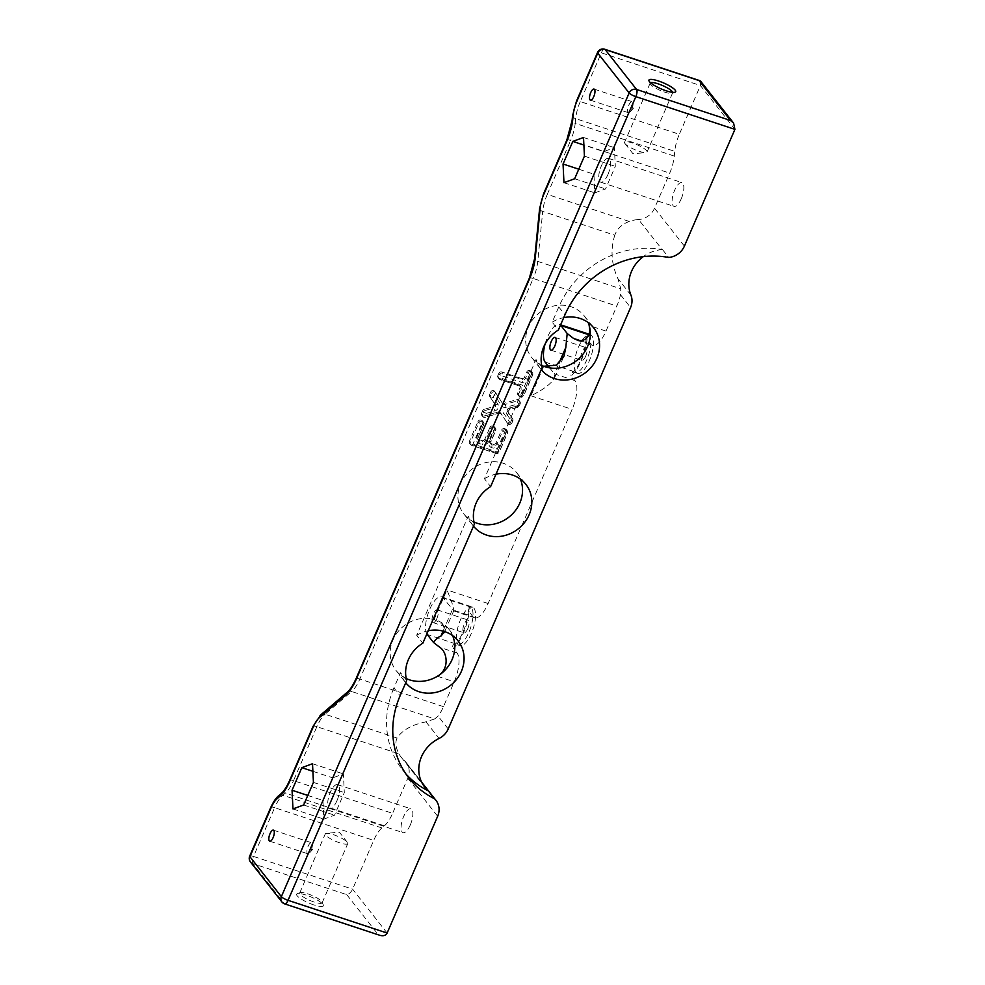 <?xml version="1.0" encoding="UTF-8"?>
<svg xmlns="http://www.w3.org/2000/svg" width="985" height="985" viewBox="0 0 985 985"><rect width="100%" height="100%" fill="white"/><g stroke="black" fill="none" stroke-linecap="round" stroke-linejoin="round"><path stroke-width="0.74" stroke-dasharray="4.92 3.69" d="M614.775 235.218C610.306 249.722 611.34 264.165 617.878 278.558L620.772 288.814L537.761 261.407L542.71 211.43L614.775 235.218C617.102 228.791 621.941 224.198 629.28 221.44A33.515 30.276 -38.2 0 1 638.539 219.532L662.203 249.599A17.484 15.797 141.8 0 0 662.499 249.574A90.361 81.62 -38.2 0 0 558.778 306.938L552.179 322.181L558.372 330.037M542.193 367.393L536.012 359.537L484.435 478.735L490.616 486.602M474.45 523.958L468.257 516.103L416.68 635.3L422.861 643.156M406.694 680.524L400.513 672.657L393.914 687.899L400.107 695.767M405.918 773.951A90.361 81.62 -38.2 0 1 402.693 770.122A90.361 81.62 -38.2 0 1 393.914 687.899M662.203 249.599A33.515 30.276 141.8 0 0 643.279 256.629M552.179 322.181A33.515 30.276 -38.2 0 1 563.74 317.626M541.233 369.634A33.515 30.276 -38.2 0 1 540.913 369.24A33.515 30.276 -38.2 0 1 536.012 359.537M484.435 478.735A33.515 30.276 -38.2 0 1 495.984 474.191M473.477 526.187A33.515 30.276 -38.2 0 1 473.169 525.793A33.515 30.276 -38.2 0 1 468.257 516.103M416.68 635.3A33.515 30.276 -38.2 0 1 428.241 630.745M405.734 682.753A33.515 30.276 -38.2 0 1 405.414 682.359A33.515 30.276 -38.2 0 1 400.513 672.657M436.897 618.469A6.698 2.462 108.3 0 1 433.018 622.569A6.698 2.462 108.3 0 1 432.784 615.44A6.698 2.462 108.3 0 1 437.229 609.838A6.698 2.462 108.3 0 1 436.897 618.469M426.85 633.946A20.402 7.511 108.3 0 1 429.066 610.885A20.402 7.511 108.3 0 1 441.526 596.836A20.402 7.511 108.3 0 1 443.028 597.944L453.789 610.651C454.11 608.681 451.819 601.773 446.931 589.916L434.163 619.43A33.515 30.276 -38.2 0 1 448.815 629.107A33.515 30.276 -38.2 0 1 452.632 635.645M434.705 718.927L425.988 721.833C412.001 724.652 402.373 730.045 397.115 738.024L325.062 714.236L351.645 691.495L434.705 718.927L438.091 716.095A23.32 8.582 -71.7 0 0 443.484 706.651L454.233 681.792A23.32 8.582 -71.7 0 0 457.089 653.067L453.334 648.29A29.144 10.724 -71.7 0 0 469.143 611.759L472.898 616.536A23.32 8.582 -71.7 0 0 474.622 617.804A23.32 8.582 -71.7 0 0 488.117 603.522L572.125 409.378A23.32 8.582 -71.7 0 0 574.969 380.641L571.214 375.876A29.144 10.724 -71.7 0 0 587.023 339.345L590.778 344.11A23.32 8.582 -71.7 0 0 592.502 345.378A23.32 8.582 -71.7 0 0 605.997 331.095L616.819 306.089A23.32 8.582 -71.7 0 0 620.488 294.7L620.772 288.814M469.143 611.759L468.331 609.937L471.335 607.289A20.402 7.511 108.3 0 1 469.746 630.203A20.402 7.511 108.3 0 1 457.04 644.929A20.402 7.511 108.3 0 1 455.526 643.821C452.768 644.473 452.029 645.963 453.334 648.29M543.72 366.272L530.952 395.785C543.683 389.506 551.538 383.534 554.53 377.858L554.383 373.844L549.187 367.233M545.099 343.999A20.402 7.511 108.3 0 1 559.406 324.422A20.402 7.511 108.3 0 1 560.514 325.087M587.023 339.345L586.469 338.471M588.944 334.998L589.227 334.875A20.402 7.511 108.3 0 1 587.639 357.789A20.402 7.511 108.3 0 1 574.92 372.515A20.402 7.511 108.3 0 1 573.418 371.407C570.647 372.059 569.921 373.537 571.214 375.876M346.745 894.639L378.178 934.593L284.246 903.577L252.813 863.636L346.745 894.639C349.059 894.171 351.017 892.336 352.605 889.159L373.697 840.402A23.32 8.582 108.3 0 1 381.897 827.942L384.396 825.799A23.32 8.582 -71.7 0 0 392.596 813.351L293.518 780.637L316.862 726.696L398.851 753.759C395.625 747.283 395.059 742.037 397.115 738.024M398.851 753.759A33.515 30.276 141.8 0 0 401.067 757.034A33.515 30.276 141.8 0 0 404.355 760.543A17.484 15.797 -38.2 0 1 406.079 762.365A17.484 15.797 -38.2 0 1 407.778 778.285L392.596 813.351M518.836 384.876L499.001 378.326L499.937 379.508L519.772 386.058L518.836 384.876A2.327 2.105 -38.2 0 1 519.994 387.647L520.917 388.829L518.689 393.988L517.765 392.806L519.994 387.647M517.765 392.806A2.327 2.105 141.8 0 0 518.91 395.576L520.597 397.004L518.91 395.576M519.674 395.822A2.327 2.105 141.8 0 0 522.629 394.419L523.564 395.601L532.577 374.756L531.654 373.574L522.629 394.419M531.654 373.574A2.327 2.105 141.8 0 0 530.496 370.803L531.42 371.985L530.496 370.803M529.745 370.557A2.327 2.105 141.8 0 0 526.778 371.973L527.701 373.143L525.485 378.289L524.549 377.107L526.778 371.973M524.549 377.107A2.327 2.105 -38.2 0 1 521.594 378.511L522.518 379.693L502.682 373.143L501.759 371.973L521.594 378.511M501.759 371.973A2.327 2.105 141.8 0 0 498.792 373.377L499.727 374.559L498.779 376.738L497.856 375.556L498.792 373.377M497.856 375.556A2.327 2.105 141.8 0 0 499.001 378.326M494.396 403.407L489.779 396.573L494.396 403.407A2.327 2.105 -38.2 0 1 492.919 406.83L493.842 408.012L485.199 410.486L484.263 409.304L492.919 406.83M484.263 409.304A2.327 2.105 141.8 0 0 482.638 410.72L483.561 411.902L482.478 414.414L481.554 413.232L482.638 410.72M481.554 413.232A2.327 2.105 141.8 0 0 484.054 416.002L484.989 417.184L498.89 413.097L497.954 411.915L484.054 416.002M497.954 411.915A2.327 2.105 -38.2 0 1 500.331 412.69L507.755 423.587L500.331 412.69M506.819 422.405A2.327 2.105 141.8 0 0 510.796 421.765L511.732 422.947L512.729 420.62L511.806 419.45L510.796 421.765M511.806 419.45A2.327 2.105 141.8 0 0 511.646 417.418L507.57 411.558L511.646 417.418M507.57 411.558A2.327 2.105 -38.2 0 1 509.085 408.098L510.008 409.267L517.42 407.334L516.497 406.152L509.085 408.098M516.497 406.152A2.327 2.105 141.8 0 0 518.184 404.712L519.107 405.894L520.08 403.628L519.157 402.446L518.184 404.712M519.157 402.446A2.327 2.105 141.8 0 0 516.669 399.664L517.605 400.846L505.12 404.379L504.185 403.197L516.669 399.664M504.185 403.197A2.327 2.105 -38.2 0 1 501.833 402.397L494.704 391.439L501.833 402.397M494.704 391.439A2.327 2.105 141.8 0 0 490.715 392.055L491.638 393.237L490.555 395.736L489.631 394.554L490.715 392.055M489.631 394.554A2.327 2.105 141.8 0 0 489.779 396.573M478.168 439.31L481.899 440.541L482.822 441.723L479.104 440.492L478.168 439.31A2.327 2.105 -38.2 0 1 477.023 436.54L477.947 437.722L483.746 424.313L482.822 423.144L477.023 436.54M482.822 423.144A2.327 2.105 141.8 0 0 481.665 420.373L482.588 421.555L481.665 420.373M480.914 420.127A2.327 2.105 141.8 0 0 477.959 421.531L478.882 422.713L470.337 442.474L469.402 441.292L477.959 421.531M469.402 441.292A2.327 2.105 141.8 0 0 470.559 444.063L471.483 445.245L496.194 453.395L495.27 452.226L470.559 444.063M495.27 452.226A2.327 2.105 141.8 0 0 498.225 450.81L499.161 451.992L507.447 432.821L506.524 431.652L498.225 450.81M506.524 431.652A2.327 2.105 141.8 0 0 505.367 428.881L506.29 430.063L505.367 428.881M504.615 428.635A2.327 2.105 141.8 0 0 501.648 430.039L502.572 431.221L497.031 444.026L496.108 442.844L501.648 430.039M496.108 442.844A2.327 2.105 -38.2 0 1 493.14 444.247L494.076 445.429L491.798 444.678L490.875 443.496L493.14 444.247M490.875 443.496A2.327 2.105 -38.2 0 1 489.717 440.738L490.641 441.908L495.677 430.285L494.741 429.115L489.717 440.738M494.741 429.115A2.327 2.105 141.8 0 0 493.583 426.345L494.519 427.527L493.583 426.345M492.857 426.099A2.327 2.105 141.8 0 0 489.89 427.502L490.825 428.684L485.79 440.307L484.866 439.125L489.89 427.502M484.866 439.125A2.327 2.105 -38.2 0 1 481.899 440.541M541.725 365.423A33.515 30.276 -38.2 0 1 531.641 357.444A33.515 30.276 -38.2 0 1 539.251 312.922A33.515 30.276 -38.2 0 1 584.327 315.988A33.515 30.276 -38.2 0 1 588.144 322.526M406.226 678.542A33.515 30.276 -38.2 0 1 396.142 670.576A33.515 30.276 -38.2 0 1 396.98 632.998A33.515 30.276 -38.2 0 1 434.163 619.43L443.225 624.958L444.703 631.607M473.97 521.988A33.515 30.276 -38.2 0 1 463.886 514.01A33.515 30.276 -38.2 0 1 465.166 475.866A33.515 30.276 -38.2 0 1 503.212 463.27A33.515 30.276 -38.2 0 1 516.571 472.541A33.515 30.276 -38.2 0 1 520.388 479.092M681.288 198.711A12.534 4.617 108.3 0 1 674.036 206.394A12.534 4.617 108.3 0 1 673.592 193.048A12.534 4.617 108.3 0 1 681.903 182.594A12.534 4.617 108.3 0 1 681.288 198.711M700.618 81.189L700.433 85.535L679.33 134.292L580.251 101.578L601.355 52.821L700.433 85.535L734.921 129.355M684.39 246.127L654.545 208.204L669.714 173.138A23.32 8.582 -71.7 0 0 674.294 156.073L674.762 151.358A23.32 8.582 108.3 0 1 679.33 134.292M662.499 249.574L668.692 257.442M410.289 824.962A12.534 4.617 108.3 0 1 403.037 832.645A12.534 4.617 108.3 0 1 402.582 819.298A12.534 4.617 108.3 0 1 410.893 808.833A12.534 4.617 108.3 0 1 410.289 824.962M336.944 800.743A12.534 4.617 108.3 0 1 329.692 808.426A12.534 4.617 108.3 0 1 329.236 795.08A12.534 4.617 108.3 0 1 337.547 784.626A12.534 4.617 108.3 0 1 336.944 800.743M313.883 904.932A14.578 3.214 -156.6 0 1 300.363 898.505A14.578 3.214 -156.6 0 1 297.273 893.715A14.578 3.214 -156.6 0 1 311.285 897.064A14.578 3.214 -156.6 0 1 323.326 904.993A14.578 3.214 -156.6 0 1 313.883 904.932M654.545 208.204A17.484 15.797 -38.2 0 1 638.539 219.532M607.942 174.505A12.534 4.617 -71.7 0 0 608.558 158.376A12.534 4.617 -71.7 0 0 601.293 166.046A12.534 4.617 -71.7 0 0 600.69 182.176A12.534 4.617 -71.7 0 0 607.942 174.505M473.908 608.139A20.402 7.511 108.3 0 1 472.32 631.053A20.402 7.511 108.3 0 1 459.613 645.778A20.402 7.511 108.3 0 1 458.875 624.047A20.402 7.511 108.3 0 1 472.406 607.031A20.402 7.511 108.3 0 1 473.908 608.139M467.789 628.664A6.698 2.462 108.3 0 1 463.91 632.776A6.698 2.462 108.3 0 1 463.664 625.635A6.698 2.462 108.3 0 1 468.109 620.045A6.698 2.462 108.3 0 1 467.789 628.664M575.991 372.256A20.402 7.511 108.3 0 1 577.579 349.343A20.402 7.511 108.3 0 1 590.286 334.617A20.402 7.511 108.3 0 1 591.025 356.336A20.402 7.511 108.3 0 1 577.493 373.364A20.402 7.511 108.3 0 1 575.991 372.256M585.669 356.25A6.698 2.462 108.3 0 1 581.79 360.35A6.698 2.462 108.3 0 1 581.544 353.209A6.698 2.462 108.3 0 1 585.989 347.619A6.698 2.462 108.3 0 1 585.669 356.25M322.932 800.448L332.708 777.854L343.396 773.927L344.307 792.593L334.531 815.186L323.843 819.126L322.932 800.448L307.776 795.449M312.885 771.304L332.708 777.854M292.964 808.919L323.843 819.126M303.651 804.991L334.531 815.186M313.427 782.398L344.307 792.593M312.516 763.732L343.396 773.927M603.719 151.604L593.93 174.21L594.841 192.875L605.529 188.948L615.305 166.342L614.406 147.676L603.719 151.604L583.883 145.066M578.774 169.198L593.93 174.21M583.514 137.481L614.406 147.676M584.425 156.147L615.305 166.342M574.649 178.741L605.529 188.948M563.962 182.681L594.841 192.875M314.166 902.051A12.239 2.696 -156.6 0 1 299.686 893.063A12.239 2.696 -156.6 0 1 300.216 892.632A12.239 2.696 -156.6 0 1 311.986 895.451A12.239 2.696 -156.6 0 1 322.107 902.1A12.239 2.696 -156.6 0 1 322.157 902.789A12.239 2.696 -156.6 0 1 314.166 902.051M339.776 842.877A12.239 2.696 -156.6 0 1 325.284 833.889A12.239 2.696 -156.6 0 1 326.515 833.322A12.239 2.696 -156.6 0 1 333.275 834.627A12.239 2.696 -156.6 0 1 347.336 842.335A12.239 2.696 -156.6 0 1 347.754 843.616A12.239 2.696 -156.6 0 1 339.776 842.877M650.531 82.765A12.239 2.696 23.4 0 0 650.174 83.122A12.239 2.696 23.4 0 0 650.223 83.799A12.239 2.696 23.4 0 0 660.344 90.46A12.239 2.696 23.4 0 0 672.115 93.279A12.239 2.696 23.4 0 0 672.644 92.836A12.239 2.696 23.4 0 0 672.657 92.331M632.555 143.022A12.239 2.696 23.4 0 0 624.576 142.283A12.239 2.696 23.4 0 0 624.995 143.576A12.239 2.696 23.4 0 0 639.056 151.271A12.239 2.696 23.4 0 0 645.815 152.589A12.239 2.696 23.4 0 0 647.046 152.01A12.239 2.696 23.4 0 0 632.555 143.022M378.178 934.593L379.828 935.307M311.186 850.215A5.824 2.142 -71.7 0 0 312.356 844.527A5.824 2.142 -71.7 0 0 311.469 842.717A5.824 2.142 -71.7 0 0 308.096 846.287A5.824 2.142 -71.7 0 0 307.812 853.786A5.824 2.142 -71.7 0 0 309.61 852.862A5.824 2.142 -71.7 0 0 311.186 850.215M631.878 109.15A5.824 2.142 -71.7 0 0 633.047 103.474A5.824 2.142 -71.7 0 0 632.148 101.652A5.824 2.142 -71.7 0 0 628.775 105.223A5.824 2.142 -71.7 0 0 628.492 112.721A5.824 2.142 -71.7 0 0 630.289 111.797A5.824 2.142 -71.7 0 0 631.878 109.15M558.778 306.938L564.959 314.794M443.053 631.114L452.312 609.727L472.898 616.536M457.089 653.067L439.839 647.367M455.526 643.821L427.219 634.475M574.969 380.641L554.383 373.844L559.012 363.145M580.645 340.761L590.778 344.11M422.146 783.137L404.355 760.543M425.988 721.833L439.064 738.454M630.917 295.106L617.878 278.558M443.484 706.651L359.845 679.034L533.181 278.472L616.819 306.089M605.997 331.095L589.19 325.542M530.952 395.785L572.125 409.378M488.117 603.522L446.931 589.916M437.426 676.252L454.233 681.792M387.13 933.041L352.605 889.159L253.514 856.445L274.618 807.688L373.697 840.402M407.778 778.285L437.66 816.269M629.28 221.44L547.291 194.365L570.635 140.424L669.714 173.138M448.212 728.949L438.091 716.095M620.488 294.7L630.585 307.529M471.335 607.289L443.028 597.944M545.099 362.061L573.418 371.407M381.897 827.942L282.818 795.227L285.318 793.085L384.396 825.799M674.294 156.073L575.203 123.359L575.671 118.643L674.762 151.358M572.568 115.762A5.824 2.82 5.7 0 0 575.671 118.643A23.32 8.582 108.3 0 1 580.251 101.578A5.824 1.28 23.4 0 0 576.447 101.233M566.831 140.079A5.824 1.28 23.4 0 1 570.635 140.424A23.32 8.582 -71.7 0 0 575.203 123.359A5.824 2.82 5.7 0 1 572.1 120.49M539.608 208.549A5.824 2.82 5.7 0 0 542.71 211.43A23.32 8.582 108.3 0 1 547.291 194.365A5.824 1.28 23.4 0 0 543.486 194.02M529.376 278.115A5.824 1.28 23.4 0 1 533.181 278.472A23.32 8.582 -71.7 0 0 537.761 261.407A5.824 2.82 5.7 0 1 534.646 258.526M347.348 692.147A5.824 4.629 49.5 0 1 351.645 691.495A23.32 8.582 -71.7 0 0 359.845 679.034A5.824 1.28 23.4 0 0 356.041 678.69M313.058 726.339A5.824 1.28 23.4 0 1 316.862 726.696A23.32 8.582 108.3 0 1 325.062 714.236A5.824 4.629 49.5 0 0 320.765 714.876M281.021 793.738A5.824 4.629 -130.5 0 1 285.318 793.085A23.32 8.582 -71.7 0 0 293.518 780.637A5.824 1.28 -156.6 0 0 289.713 780.28M270.813 807.343A5.824 1.28 -156.6 0 1 274.618 807.688A23.32 8.582 108.3 0 1 282.818 795.227A5.824 4.629 -130.5 0 0 278.521 795.88M469.636 443.422L470.559 444.592A2.327 2.327 0 0 0 471.655 445.368A2.327 0.862 -71.7 0 0 473.009 443.94L470.337 442.474A2.327 2.105 141.8 0 0 471.483 445.245A2.327 0.862 -71.7 0 0 471.655 445.368L496.366 453.531A2.327 2.327 0 0 0 499.235 452.238L499.161 451.992A2.327 2.105 141.8 0 1 496.194 453.395A2.327 0.862 -71.7 0 0 496.366 453.531A2.327 0.862 -71.7 0 0 497.721 452.103L499.235 452.238L507.534 433.068A2.327 2.327 0 0 0 507.226 430.704A2.327 2.105 141.8 0 1 507.447 432.821L506.007 432.932L497.721 452.103L473.009 443.94L481.566 424.178L482.305 424.424L476.506 437.82A4.666 4.211 141.8 0 0 478.821 443.361L482.539 444.592A4.666 4.211 141.8 0 0 488.474 441.772L493.497 430.149L494.236 430.396L489.2 442.019A4.666 4.211 141.8 0 0 491.515 447.547L493.793 448.298A4.666 4.211 141.8 0 0 499.715 445.491L505.256 432.686L506.007 432.932A2.327 0.862 -71.7 0 0 506.29 430.063A2.327 2.105 141.8 0 1 507.226 430.704L506.302 429.522M507.213 414.882L511.289 420.73L510.292 423.045L503.791 413.343A4.666 4.211 141.8 0 0 499.063 411.792L485.162 415.879L486.245 413.368L494.889 410.905A4.666 4.211 141.8 0 0 497.856 404.035L493.239 397.201L494.322 394.702L501.451 405.66A4.666 4.211 141.8 0 0 506.167 407.273L518.639 403.739L517.667 406.005L510.255 407.938A4.666 4.211 141.8 0 0 507.213 414.882A2.327 0.997 -34.9 0 0 508.506 412.764A2.327 0.997 -34.9 0 0 508.494 412.74A2.327 2.105 -38.2 0 1 510.008 409.267L510.255 407.938M517.987 394.936L518.91 396.105A2.327 2.327 0 0 0 520.018 396.881A2.327 0.862 -71.7 0 0 521.361 395.453L518.689 393.988A2.327 2.105 141.8 0 0 519.846 396.758A2.327 0.862 -71.7 0 0 520.018 396.881L520.769 397.127A2.327 2.327 0 0 0 523.638 395.847L523.564 395.601A2.327 2.105 141.8 0 1 520.597 397.004A2.327 0.862 -71.7 0 0 520.769 397.127A2.327 0.862 -71.7 0 0 522.124 395.699L523.638 395.847L532.663 375.002A2.327 2.327 0 0 0 532.356 372.638A2.327 2.105 141.8 0 1 532.577 374.756L531.137 374.866L522.124 395.699L521.361 395.453L523.601 390.294A4.666 4.211 141.8 0 0 521.287 384.753L501.451 378.203L502.399 376.024L522.235 382.574A4.666 4.211 141.8 0 0 528.157 379.754L530.386 374.608L531.137 374.866A2.327 0.862 -71.7 0 0 531.42 371.985A2.327 2.105 141.8 0 1 532.356 372.638L531.432 371.456M519.772 385.517L519.945 386.182A2.327 0.862 -71.7 0 1 519.772 386.058A2.327 2.105 -38.2 0 1 520.917 388.829L523.601 390.294M530.669 371.739A2.327 2.105 141.8 0 0 527.701 373.143L530.386 374.608A2.327 0.862 -71.7 0 0 530.669 371.739M528.157 379.754L525.485 378.289A2.327 2.105 -38.2 0 1 522.518 379.693A2.327 0.862 -71.7 0 1 522.235 382.574M502.682 373.143A2.327 2.105 141.8 0 0 499.727 374.559L502.399 376.024A2.327 0.862 -71.7 0 0 502.682 373.143M498.779 376.738A2.327 2.105 141.8 0 0 499.937 379.508A2.327 0.862 -71.7 0 0 500.109 379.631A2.327 0.862 -71.7 0 0 501.451 378.203L498.779 376.738M495.627 392.609A2.327 2.105 141.8 0 0 491.638 393.237L494.322 394.702A2.327 0.997 -33 0 0 495.652 392.646A2.327 0.997 -33 0 0 495.627 392.609M490.555 395.736A2.327 2.105 141.8 0 0 490.702 397.743A2.327 0.997 -34.1 0 0 493.239 397.201L490.555 395.736M485.199 410.486A2.327 2.105 141.8 0 0 483.561 411.902L486.245 413.368L485.199 410.486M497.856 404.035A2.327 0.997 -34.1 0 1 495.32 404.576A2.327 2.105 -38.2 0 1 493.842 408.012L494.889 410.905M500.245 412.58L501.168 413.749L498.89 413.097A2.327 2.105 -38.2 0 1 501.254 413.872A2.327 0.997 -33.8 0 0 503.791 413.343M506.167 407.273L505.12 404.379A2.327 2.105 -38.2 0 1 502.756 403.579A2.327 0.997 -33 0 0 502.756 403.579A2.327 0.997 -33 0 1 501.451 405.66M520.08 403.628A2.327 2.105 141.8 0 0 517.605 400.846L518.639 403.739L520.08 403.628M517.42 407.334A2.327 2.105 141.8 0 0 519.107 405.894L517.667 406.005L517.42 407.334M518.935 400.329L519.858 401.511A2.327 2.327 0 0 1 520.166 403.875L519.193 406.14A2.327 2.327 0 0 1 517.642 407.47L510.23 409.415C508.309 410.462 507.731 411.582 508.506 412.764L512.582 418.613A2.327 2.327 0 0 1 512.816 420.878L512.729 420.62A2.327 2.105 141.8 0 0 512.569 418.588A2.327 0.997 -34.9 0 1 512.582 418.613A2.327 0.997 -34.9 0 1 511.289 420.73L512.816 420.878L511.806 423.193L510.292 423.045A2.327 0.997 -33.8 0 1 507.755 423.587A2.327 2.105 141.8 0 0 511.732 422.947L511.806 423.193A2.327 2.327 0 0 1 507.841 423.71L506.906 422.528M482.478 414.414A2.327 2.105 141.8 0 0 484.989 417.184L485.162 415.879L482.478 414.414M481.85 421.309A2.327 2.105 141.8 0 0 478.882 422.713L481.566 424.178A2.327 0.862 108.3 0 0 481.85 421.309M482.588 421.014L483.524 422.196A2.327 2.327 0 0 1 483.832 424.56L483.746 424.313A2.327 2.105 141.8 0 0 482.588 421.555A2.327 0.862 108.3 0 1 482.305 424.424L483.832 424.56L478.02 437.968L476.506 437.82M478.821 443.361A2.327 0.862 108.3 0 0 479.104 440.492A2.327 2.105 -38.2 0 1 477.947 437.722L478.168 439.839L477.245 438.657M488.474 441.772L485.79 440.307A2.327 2.105 -38.2 0 1 482.822 441.723A2.327 0.862 108.3 0 1 482.539 444.592M495.677 430.285A2.327 2.105 141.8 0 0 494.519 427.527A2.327 0.862 -71.7 0 1 494.236 430.396L495.677 430.285M493.781 427.281A2.327 2.105 141.8 0 0 490.825 428.684L493.497 430.149A2.327 0.862 -71.7 0 0 493.781 427.281M491.515 447.547A2.327 0.862 -71.7 0 0 491.798 444.678A2.327 2.105 -38.2 0 1 490.641 441.908L489.2 442.019M499.715 445.491L497.031 444.026A2.327 2.105 -38.2 0 1 494.076 445.429A2.327 0.862 -71.7 0 1 493.793 448.298M505.539 429.805A2.327 2.105 141.8 0 0 502.572 431.221L505.256 432.686A2.327 0.862 -71.7 0 0 505.539 429.805M498.078 377.686L499.001 378.868A2.327 2.327 0 0 0 500.109 379.631L519.945 386.182A2.327 0.862 -71.7 0 0 521.287 384.753M481.776 415.35L482.712 416.532A2.327 2.327 0 0 0 485.199 417.32L499.099 413.244L499.063 411.792M249.71 856.1A5.824 1.28 -156.6 0 1 253.514 856.445A5.824 2.142 -71.7 0 0 252.813 863.636A5.824 5.27 141.8 0 1 250.486 862.023M281.919 901.964A5.824 5.27 141.8 0 0 284.246 903.577A5.824 2.142 -71.7 0 0 284.677 903.898M604.728 49.25A5.824 2.142 -71.7 0 0 601.355 52.821A5.824 1.28 -156.6 0 0 597.55 52.476M401.067 757.034L424.769 787.163M402.693 770.122L408.873 777.99M329.692 808.426L403.037 832.645M337.547 784.626L410.893 808.833M600.69 182.176L674.036 206.394M608.558 158.376L681.903 182.594M468.367 609.937C468.183 617.041 466.25 624.773 462.593 633.121C459.108 639.881 456.387 643.808 454.442 644.88L459.613 645.778M441.526 596.836L472.406 607.031M433.018 622.569L463.91 632.776M437.229 609.838L468.109 620.045M586.26 337.51C585.299 348.222 582.997 356.742 579.34 363.059C578.072 366.272 573.467 372.108 572.322 372.465L577.493 373.364M559.406 324.422L560.625 324.816M589.227 334.26L590.286 334.617M550.91 350.155L581.79 360.35M555.109 337.424L585.989 347.619M300.216 892.632L297.273 893.715M322.107 902.1L323.326 904.993M347.336 842.335L339.369 832.165L326.515 833.322M322.157 902.789L347.754 843.616M299.686 893.063L325.284 833.889M672.115 93.279L675.057 92.196M650.223 83.799L648.992 80.918M624.995 143.576L632.961 153.734L645.815 152.589M650.174 83.122L624.576 142.283M672.644 92.836L647.046 152.01M531.641 357.444L540.913 369.24M584.327 315.988L593.598 327.771M396.142 670.576L405.414 682.359M448.815 629.107L458.099 640.903M463.886 514.01L473.169 525.793M516.571 472.541L525.855 484.337M453.789 610.651L444.666 631.742M474.622 617.804L453.445 610.811M554.53 377.858L563.358 357.444M576.927 340.244L592.502 345.378M406.079 762.365L421.629 782.127M501.931 402.533L495.652 392.646A2.327 2.327 0 0 0 495.529 392.473L494.605 391.291M489.939 442.856L490.875 444.038L490.727 442.154L495.75 430.531A2.327 2.327 0 0 0 495.443 428.167L494.519 426.985M309.61 852.862L312.738 849.267L312.356 844.527M269.73 841.215L307.812 853.786M273.387 830.146L311.469 842.717M630.289 111.797L633.417 108.215L633.047 103.474M590.409 100.15L628.492 112.721M594.066 89.081L632.148 101.652"/><path stroke-width="1.48" d="M434.459 798.712A90.361 81.62 141.8 0 1 408.873 777.99A90.361 81.62 141.8 0 1 400.107 695.767L406.694 680.524A33.515 30.276 141.8 0 1 422.861 643.156L474.45 523.958A33.515 30.276 141.8 0 1 490.616 486.602L542.193 367.393A33.515 30.276 141.8 0 1 558.372 330.037L564.959 314.794A90.361 81.62 141.8 0 1 668.692 257.442A17.484 15.797 141.8 0 0 684.39 246.127L734.921 129.355L635.842 96.641L288.051 900.327L387.13 933.041L437.66 816.269A17.484 15.797 141.8 0 0 435.961 800.349A17.484 15.797 141.8 0 0 434.459 798.712L428.278 790.856A90.361 81.62 -38.2 0 1 405.918 773.951M428.278 790.856A17.484 15.797 141.8 0 0 428.069 790.659A33.515 30.276 -38.2 0 1 424.769 787.163A33.515 30.276 -38.2 0 1 439.064 738.454A17.484 15.797 141.8 0 0 448.212 728.949L630.585 307.529A17.484 15.797 141.8 0 0 630.917 295.106A33.515 30.276 141.8 0 1 643.279 256.629M563.74 317.626A33.515 30.276 -38.2 0 1 593.598 327.771A33.515 30.276 -38.2 0 1 598.461 337.338A33.515 30.276 -38.2 0 1 581.285 375.445A33.515 30.276 -38.2 0 1 541.233 369.634M495.984 474.191A33.515 30.276 -38.2 0 1 512.495 475.053A33.515 30.276 -38.2 0 1 525.855 484.337A33.515 30.276 -38.2 0 1 518.455 528.686A33.515 30.276 -38.2 0 1 473.477 526.187M428.241 630.745A33.515 30.276 -38.2 0 1 458.099 640.903A33.515 30.276 -38.2 0 1 446.71 688.035A33.515 30.276 -38.2 0 1 405.734 682.753M452.632 635.645A33.515 30.276 -38.2 0 1 437.426 676.252C450.022 669.197 447.202 651.811 439.839 647.367L433.498 642.454C436.072 638.933 438.522 636.839 440.861 636.175L443.053 631.114M433.498 642.454L427.219 634.475A20.402 7.511 108.3 0 1 426.85 633.946M554.789 346.055A6.698 2.462 108.3 0 1 550.91 350.155A6.698 2.462 108.3 0 1 550.664 343.014A6.698 2.462 108.3 0 1 555.109 337.424A6.698 2.462 108.3 0 1 554.789 346.055M549.187 367.233L545.099 362.061A20.402 7.511 108.3 0 1 545.099 343.999M559.012 363.145L565.821 347.41L567.2 333.509L573.529 338.421L580.645 340.761M560.514 325.087A20.402 7.511 108.3 0 1 560.908 325.53L567.2 333.509M586.469 338.471L586.21 337.51L588.944 334.998M588.144 322.526A33.515 30.276 -38.2 0 1 589.19 325.542A33.515 30.276 -38.2 0 1 578.515 358.996A33.515 30.276 -38.2 0 1 543.72 366.272A33.515 30.276 -38.2 0 1 541.725 365.423M437.426 676.252A33.515 30.276 -38.2 0 1 406.226 678.542M520.388 479.092A33.515 30.276 -38.2 0 1 511.19 515.167A33.515 30.276 -38.2 0 1 473.97 521.988M658.448 80.979A14.578 3.214 23.4 0 0 648.992 80.918A14.578 3.214 23.4 0 0 661.046 88.835A14.578 3.214 23.4 0 0 675.057 92.196A14.578 3.214 23.4 0 0 671.967 87.406A14.578 3.214 23.4 0 0 658.448 80.979M590.692 92.652A5.824 2.142 108.3 0 1 594.066 89.081A5.824 2.142 108.3 0 1 594.275 95.286A5.824 2.142 108.3 0 1 590.409 100.15A5.824 2.142 108.3 0 1 590.692 92.652M270.013 833.716A5.824 2.142 108.3 0 1 273.387 830.146A5.824 2.142 108.3 0 1 273.596 836.351A5.824 2.142 108.3 0 1 269.73 841.215A5.824 2.142 108.3 0 1 270.013 833.716M301.829 767.66L292.052 790.253L292.964 808.919L303.651 804.991L313.427 782.398L312.516 763.732L301.829 767.66L312.885 771.304M563.962 182.681L563.051 164.015L572.827 141.409L583.514 137.481L584.425 156.147L574.649 178.741L563.962 182.681M292.052 790.253L307.776 795.449M563.051 164.015L578.774 169.198M572.827 141.409L583.883 145.066M672.657 92.331A12.239 2.696 23.4 0 0 658.165 83.848A12.239 2.696 23.4 0 0 650.531 82.765M444.703 631.607L440.861 636.175M589.19 325.542L589.855 330.775L588.735 335.466L586.284 338.631L582.886 340.404L578.552 340.638L573.529 338.421M565.821 347.41L564.085 355.93L556.291 365.164L543.72 366.272M284.677 903.898A5.824 2.142 -71.7 0 0 288.051 900.327A5.824 1.28 23.4 0 1 281.353 896.658L629.144 92.972L597.747 53.091L576.644 101.849A17.484 6.439 -71.7 0 0 573.221 114.642L572.753 119.357A29.144 10.724 108.3 0 1 567.028 140.695L543.683 194.636A17.484 6.439 -71.7 0 0 540.26 207.429L535.298 257.405A29.144 10.724 108.3 0 1 529.585 278.73L356.238 679.305A29.144 10.724 108.3 0 1 345.994 694.881L319.411 717.609A17.484 6.439 -71.7 0 0 313.255 726.955L289.91 780.896A29.144 10.724 108.3 0 1 279.666 796.471L277.167 798.613A17.484 6.439 -71.7 0 0 271.023 807.959L249.919 856.716L281.353 896.658A5.824 5.27 141.8 0 0 281.919 901.964A5.824 5.824 0 0 0 284.677 903.898L379.828 935.307C383.35 936.279 385.788 935.516 387.13 933.041M730.488 120.466L699.091 80.585L605.159 49.57L636.544 89.45L730.488 120.466L733.603 123.088L734.921 129.355M699.091 80.585L700.618 81.189L733.603 123.088M560.908 325.53L589.03 334.814M428.069 790.659L422.146 783.137M289.91 780.896A5.824 1.28 -156.6 0 1 289.713 780.28L313.058 726.339A5.824 1.28 23.4 0 0 313.255 726.955M279.666 796.471A5.824 4.629 -130.5 0 1 281.021 793.738L278.521 795.88C278.164 796.163 274.913 798.503 270.813 807.343A5.824 1.28 -156.6 0 0 271.023 807.959M313.058 726.339L320.765 714.876A5.824 4.629 49.5 0 0 319.411 717.609M277.167 798.613A5.824 4.629 -130.5 0 1 278.521 795.88M320.765 714.876L347.348 692.147A5.824 4.629 49.5 0 0 345.994 694.881M347.348 692.147C350.155 689.759 353.049 685.277 356.041 678.69A5.824 1.28 23.4 0 0 356.238 679.305M249.71 856.1A5.824 5.824 0 0 0 250.486 862.023A5.824 5.27 141.8 0 1 249.919 856.716A5.824 1.28 -156.6 0 1 249.71 856.1L270.813 807.343M356.041 678.69L529.376 278.115A5.824 1.28 23.4 0 0 529.585 278.73M529.376 278.115L534.646 258.526A5.824 2.82 5.7 0 1 535.298 257.405M534.646 258.526L539.608 208.549A5.824 2.82 5.7 0 1 540.26 207.429M539.608 208.549L543.486 194.02A5.824 1.28 23.4 0 0 543.683 194.636M635.842 96.641A5.824 2.142 -71.7 0 0 636.544 89.45A5.824 5.27 -38.2 0 0 629.144 92.972A5.824 1.28 23.4 0 0 635.842 96.641M543.486 194.02L566.831 140.079A5.824 1.28 23.4 0 0 567.028 140.695M566.831 140.079L572.1 120.49A5.824 2.82 5.7 0 1 572.753 119.357M604.728 49.25A5.824 5.824 0 0 0 597.55 52.476A5.824 1.28 -156.6 0 0 597.747 53.091A5.824 5.27 -38.2 0 1 605.159 49.57A5.824 2.142 -71.7 0 0 604.728 49.25L699.879 80.671M572.1 120.49L572.568 115.762A5.824 2.82 5.7 0 1 573.221 114.642M572.568 115.762L576.447 101.233A5.824 1.28 23.4 0 0 576.644 101.849M560.625 324.816L589.227 334.26M444.666 631.742L444.284 632.604M563.358 357.444L564.023 355.893M421.629 782.127L435.961 800.349M289.713 780.28C286.733 786.867 283.828 791.361 281.021 793.738M281.919 901.964L250.486 862.023M597.55 52.476L576.447 101.233"/></g></svg>
